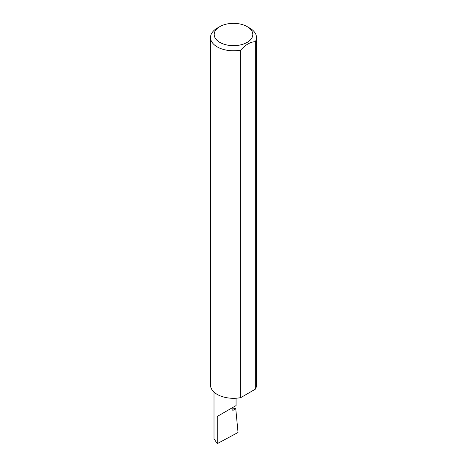 <?xml version="1.0" encoding="UTF-8"?>
<svg xmlns="http://www.w3.org/2000/svg" width="467" height="467" viewBox="0 0 467 467"><rect width="100%" height="100%" fill="white"/><g stroke="black" fill="none" stroke-linecap="round" stroke-linejoin="round"><path stroke-width="0.7" d="M232.835 408.012L235.759 408.759L232.835 410.446L232.835 407.446L236.063 405.578L236.063 398.223M232.835 407.446C236.962 405.058 236.962 405.058 232.835 407.446L217.237 416.447L232.835 407.446M219.84 42.392A19.316 11.155 0 0 0 247.16 42.392A19.316 11.155 0 0 0 247.16 26.619L249.763 28.119A23 13.28 180 0 1 256.5 37.506A23 13.28 180 0 1 255.338 41.674C250.47 41.861 245.595 44.674 240.721 50.115A23 13.28 180 0 1 217.237 46.898A23 13.28 180 0 1 210.5 37.506A23 13.28 180 0 1 217.237 28.119L219.84 26.619A19.316 11.155 0 0 0 219.84 42.392M240.721 50.115L240.721 397.633A23 13.28 180 0 1 217.237 394.417A23 13.28 180 0 1 210.5 385.024L210.5 37.506M235.759 408.759L238.036 432.483L217.237 443.65L214.009 438.682L214.009 392.07M217.237 443.65L217.237 416.447M255.338 41.674L255.338 389.192A23 13.28 180 0 0 256.5 385.024L256.5 37.506M240.721 397.633L255.338 389.192M249.763 28.119L247.16 26.619A19.316 11.155 0 0 0 219.84 26.619"/></g></svg>
